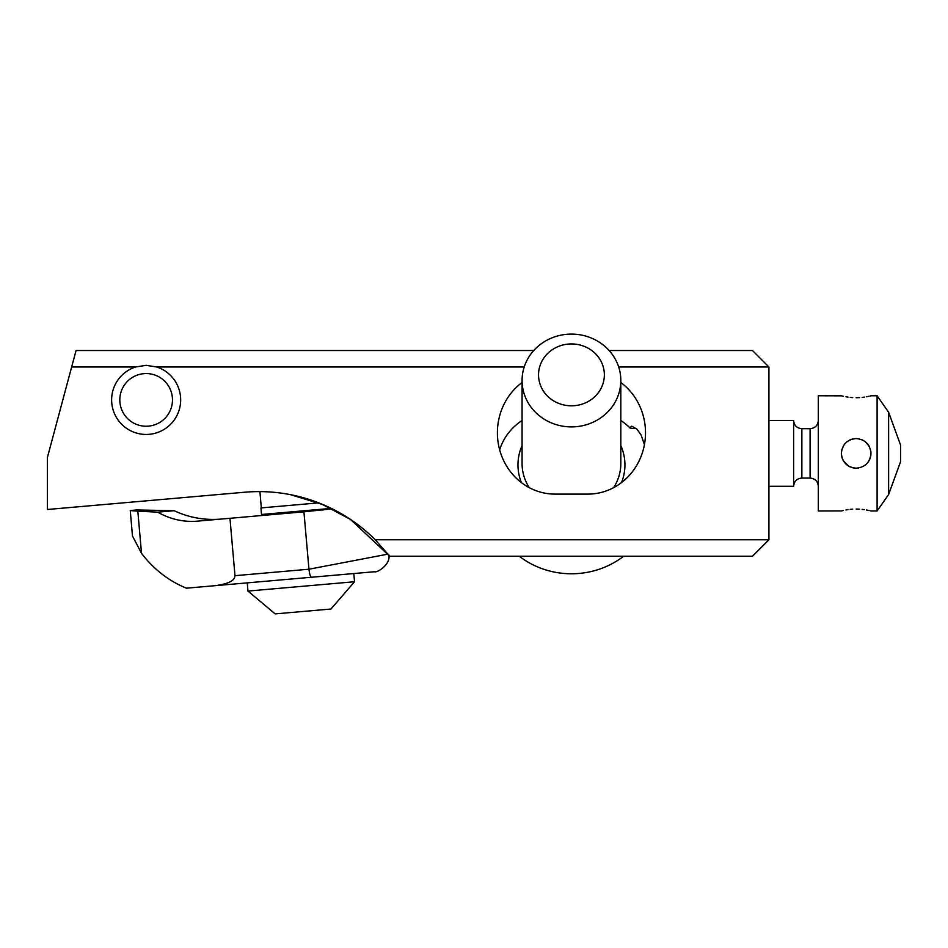 <?xml version="1.0" encoding="UTF-8"?>
<svg xmlns="http://www.w3.org/2000/svg" width="948" height="948" viewBox="0 0 948 948"><rect width="100%" height="100%" fill="white"/><g stroke="black" fill="none" stroke-linecap="round" stroke-linejoin="round"><path stroke-width="1.42" d="M618.677 366.983L768.935 366.983L768.935 539.779L375.266 539.779A164.573 164.573 0 0 0 244.584 492.237L47.4 509.491L47.4 457.493L76.065 350.523L533.76 350.523M609.137 350.523L752.487 350.523L768.935 366.983M71.657 366.983L135.611 366.983L146.146 365.336L156.681 366.983L524.22 366.983M135.611 366.983A34.566 34.566 0 0 0 146.146 434.457A34.566 34.566 0 0 0 156.681 366.983M522.075 382.506A61.3 57.603 90 0 0 497.392 432.809A61.3 57.603 90 0 0 554.995 494.109L587.902 494.109A61.3 57.603 90 0 0 645.505 432.809A61.3 57.603 90 0 0 620.822 382.506M768.935 539.779L752.487 556.239L389.675 556.239L375.266 539.779M620.822 420.509A57.603 54.131 180 0 1 630.55 428.543L636.309 428.543M630.55 428.543L631.024 426.493L631.937 426.233L637.009 429.207L641.097 434.966L644.427 444.612M499.667 449.873A57.603 54.131 180 0 1 522.075 420.509M290.657 494.702L322.284 504.395L350.523 519.457L389.675 556.239M318.54 502.89L260.937 507.927L261.506 514.48L331.148 508.389M247.961 591.066L275.169 613.901L330.959 609.019L354.528 581.74L247.961 591.066L247.238 582.866M320.969 576.42L215.611 585.639C235.234 582.854 234.523 577.51 234.986 575.685L229.961 518.295L197.385 521.151C183.485 522.265 170.249 519.267 157.688 512.157L137.827 511.173L141.513 553.336C153.801 569.357 168.78 580.982 186.436 588.187L215.611 585.639M310.174 577.368L242.451 583.293M337.441 574.974L311.525 577.249C310.375 576.822 309.51 574.144 308.953 569.215L234.986 575.685M358.166 573.161L326.029 575.981M141.513 553.336L132.483 536.023L130.279 510.747M137.827 511.173L130.255 510.557L136.607 509.953L174.183 510.711C188.936 517.632 204.543 520.416 221.014 519.089M388.016 554.118L308.953 569.215L303.929 511.825L332.037 508.827M229.961 518.295L303.929 511.825M157.688 512.157L174.183 510.711M818.314 420.474C817.828 425.462 815.079 428.212 810.09 428.697L810.09 478.065L801.854 478.065C796.853 478.562 794.116 481.3 793.63 486.3L793.63 420.474L768.935 420.474M841.575 395.837L818.314 395.778L818.314 510.984L841.575 510.925M870.975 453.381C870.086 462.363 865.145 467.305 856.163 468.194C847.18 467.305 842.251 462.363 841.35 453.381L841.35 453.381C842.251 444.399 847.18 439.457 856.163 438.569C865.145 439.457 870.086 444.399 870.975 453.381L870.928 452.137M870.892 451.841L870.584 450.004M869.387 446.709L868.996 445.975M868.984 445.975L865.038 441.531M859.267 438.9L858.509 438.758M853.887 438.746L855.001 438.616M888.62 494.524L888.62 412.238L900.6 445.157L900.6 461.617L888.62 494.524L877.101 510.984L877.101 395.778L870.975 395.778M856.163 397.722C875.277 395.612 875.277 395.612 856.163 397.722C837.048 395.612 837.048 395.612 856.163 397.722L859.635 397.615M842.191 395.991L843.4 396.276M845.936 396.785L848.033 397.129M850.19 397.402L852.702 397.615M862.135 397.402L864.292 397.129M866.389 396.785L868.937 396.276M870.134 395.991L870.75 395.837M841.35 453.381L841.409 454.625M841.433 454.921L841.753 456.782M843.341 460.799L848.65 466.143M852.999 467.85L853.828 468.004M856.163 509.052C875.277 511.162 875.277 511.162 856.163 509.052C837.048 511.162 837.048 511.162 856.163 509.052L859.635 509.159M842.191 510.771L843.4 510.498M845.936 509.977L848.033 509.633M850.19 509.372L852.702 509.159M862.135 509.372L864.292 509.633M866.389 509.977L868.937 510.498M870.134 510.771L870.75 510.925M862.099 439.813L863.012 440.251M856.151 468.194L856.992 468.17M867.088 463.382L867.882 462.446L867.1 463.382M868.522 461.558L869.269 460.29M869.375 460.088L869.826 459.105M870.063 458.512L870.62 456.616M870.726 456.106L870.916 454.779M862.159 439.836L863.024 440.263M865.405 441.815L866.259 442.538M867.088 443.38L867.87 444.304M868.569 445.287L869.186 446.318M870.714 450.608L870.904 451.888M854.515 438.663L853.84 438.758M852.572 439.019L851.375 439.362M850.155 439.848L849.325 440.239M846.896 441.827L846.09 442.526M845.237 443.391L844.443 444.328M843.744 445.311L841.729 450.075M841.587 450.75L841.421 452.03M852.536 467.743L851.351 467.388M850.166 466.926L849.301 466.511M846.92 464.958L846.078 464.224L846.92 464.947M843.767 461.486L843.068 460.301M842.239 458.441L841.658 456.391M841.611 456.154L841.421 454.862M850.238 466.961L849.325 466.523M843.72 461.415L843.258 460.645M842.251 458.476L841.682 456.474M857.822 468.099L858.485 468.016M868.581 461.451L870.608 456.687M870.738 456.012L870.916 454.744M146.146 426.233A26.331 26.331 0 0 1 119.815 399.902A26.331 26.331 0 0 1 146.146 373.559A26.331 26.331 0 0 1 172.477 399.902A26.331 26.331 0 0 1 146.146 426.233M604.362 374.863A32.919 30.929 180 0 1 571.454 405.803A32.919 30.929 180 0 1 538.535 374.863A32.919 30.929 180 0 1 571.454 343.934A32.919 30.929 180 0 1 604.362 374.863M620.822 380.492A49.367 46.393 0 0 0 571.454 334.099A49.367 46.393 0 0 0 522.075 380.492A49.367 46.393 0 0 0 571.454 426.896A49.367 46.393 0 0 0 620.822 380.492L620.822 463.525A49.367 46.393 0 0 1 613.605 487.675M522.075 380.492L522.075 463.525A49.367 46.393 0 0 0 529.292 487.675M519.267 556.239A82.286 77.321 0 0 0 623.63 556.239M801.854 478.065L801.854 428.697C796.853 428.212 794.116 425.462 793.63 420.474M621.533 482.579A53.491 50.256 0 0 0 624.933 464.935A53.491 50.256 0 0 0 620.822 445.596M522.075 445.596A53.491 50.256 0 0 0 517.964 464.935A53.491 50.256 0 0 0 521.376 482.579M354.528 581.74L353.805 573.552M266.672 515.084L266.578 514.041M322.901 510.166L322.818 509.123M261.328 507.891L259.906 491.621M358.593 573.125L374.341 571.751C377.103 573.184 391.524 563.977 388.668 554.45M311.525 577.249L374.341 571.751M793.63 486.3L768.935 486.3M810.09 478.065C815.079 478.562 817.828 481.3 818.314 486.3M888.62 412.238L877.101 395.778M877.101 510.984L870.975 510.984M810.09 428.697L801.854 428.697"/></g></svg>
